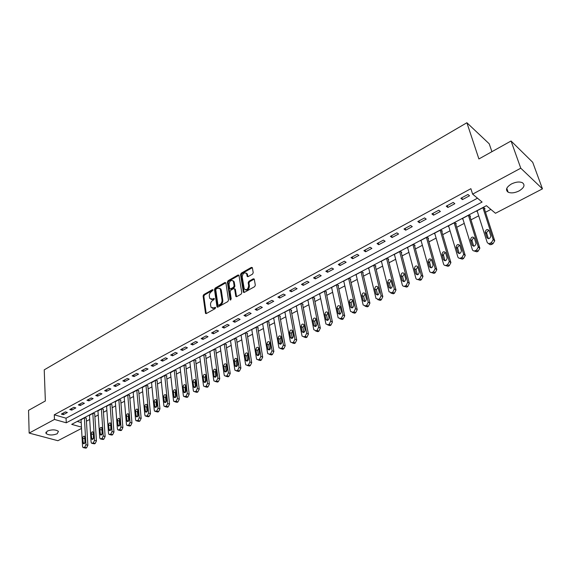 <?xml version="1.0" encoding="UTF-8"?>
<svg xmlns="http://www.w3.org/2000/svg" width="571" height="571" viewBox="0 0 571 571"><rect width="100%" height="100%" fill="white"/><g stroke="black" fill="none" stroke-linecap="round" stroke-linejoin="round"><path stroke-width="0.86" d="M213.097 289.975L212.433 289.64L203.783 294.586L203.098 295.985L205.51 313.358L206.352 313.529L215.117 308.647L215.531 307.434L213.79 307.94L211.056 307.369L210.521 304.921C210.421 302.987 211.156 301.474 212.726 300.396L213.861 299.754L214.275 298.547L212.54 299.061L209.814 298.505L209.293 296.106C209.2 294.186 209.928 292.687 211.491 291.603L213.097 289.975L212.433 289.64M519.046 190.942C514.735 192.998 511.095 193.412 508.126 192.177C505.221 189.929 506.32 187.195 511.409 183.983C515.706 181.913 519.353 181.478 522.358 182.684C525.313 184.983 524.214 187.738 519.046 190.942M57.186 433.782C52.539 435.466 48.813 435.366 46.015 433.482L47.25 431.084C51.904 429.392 55.637 429.485 58.449 431.355L57.186 433.782M252.518 274.13L253.224 272.674L252.339 267.613L251.383 267.385L241.233 273.188L240.534 274.622L243.382 292.174L244.317 292.402L254.616 286.671L255.33 285.207L254.259 279.041L253.296 278.805L248.899 281.282L248.185 282.731L248.67 285.657C248.028 289.376 246.558 290.475 244.252 288.955L242.197 276.871C242.853 273.174 244.317 272.082 246.593 273.609L247.186 276.385L248.128 276.614L252.518 274.13M81.539 428.421L57.907 440.712L29.15 433.082L28.55 410.349L45.352 400.97L44.231 369.851L466.892 122.744L478.905 158.952L511.052 141.001L520.773 168.195L542.45 188.851L495.471 213.269L486.413 205.681L71.696 424.353L81.467 427.129M29.15 433.082L54.466 419.442L66.272 422.804L482.095 202.063L472.631 194.133L520.773 168.195M472.631 194.133L470.889 188.687L54.274 414.789L54.466 419.442M225.916 282.966L224.938 282.495L215.16 288.084L214.475 289.49L217.016 306.92L217.886 307.105L227.793 301.595L228.5 300.153L225.916 282.966M228.072 280.704L238.036 275.008L238.956 275.222L241.783 292.752L241.076 294.201L236.737 296.62L235.823 296.406L234.638 289.09L233.639 288.612L230.798 290.211L230.099 291.645L231.212 298.954L230.027 299.618L227.379 282.124L228.072 280.704L228.814 281.075L238.778 275.393L238.036 275.008M54.274 414.789L66.058 418.193L477.484 198.201M63.338 414.653L67.357 412.483L65.394 411.898L61.368 414.075L63.338 414.653L63.26 413.054M71.746 410.114L75.829 407.915L73.866 407.323L69.783 409.528L71.746 410.114L71.668 408.515M80.275 405.517L84.415 403.29L82.452 402.683L78.32 404.918L80.275 405.517L80.19 403.911M88.926 400.856L93.123 398.601L91.167 397.98L86.97 400.25L88.926 400.856L88.826 399.243M97.698 396.131L101.952 393.84L99.996 393.205L95.742 395.51L97.698 396.131L97.591 394.511M106.591 391.342L110.91 389.015L108.961 388.366L104.643 390.7L106.591 391.342L106.477 389.707M115.613 386.481L119.996 384.119L118.047 383.462L113.672 385.825L115.613 386.481L115.492 384.84M124.771 381.549L129.21 379.158L127.269 378.48L122.822 380.878L124.771 381.549L124.635 379.901M134.057 376.546L138.56 374.119L136.619 373.427L132.115 375.861L134.057 376.546L133.907 374.89M143.471 371.471L148.046 369.009L146.112 368.302L141.537 370.772L143.471 371.471L143.314 369.808M153.028 366.318L157.667 363.82L155.74 363.099L151.101 365.604L153.028 366.318L152.864 364.655M162.728 361.093L167.439 358.559L165.519 357.817L160.808 360.365L162.728 361.093L162.557 359.423M172.578 355.79L177.353 353.213L175.44 352.457L170.658 355.041L172.578 355.79L172.385 354.106M182.57 350.408L187.416 347.796L185.511 347.018L180.657 349.645L182.57 350.408L182.37 348.717M192.713 344.941L197.63 342.286L195.732 341.501L190.807 344.156L192.713 344.941L192.498 343.242M203.005 339.395L208.008 336.697L206.117 335.891L201.113 338.589L203.005 339.395L202.784 337.689M213.461 333.757L218.543 331.023L216.659 330.195L211.577 332.943L213.461 333.757L213.226 332.051M224.082 328.04L229.235 325.256L227.365 324.414L222.205 327.197L224.082 328.04L223.832 326.319M234.867 322.23L240.098 319.403L238.235 318.539L232.997 321.373L234.867 322.23L234.602 320.502M245.815 316.327L251.14 313.458L249.277 312.573L243.96 315.449L245.815 316.327L245.544 314.592M256.943 310.331L262.346 307.419L260.504 306.513L255.094 309.432L256.943 310.331L256.657 308.59M268.249 304.236L273.737 301.281L271.903 300.353L266.407 303.322L268.249 304.236L267.949 302.494M279.74 298.048L285.314 295.043L283.494 294.094L277.906 297.113L279.74 298.048L279.419 296.292M291.41 291.76L297.084 288.705L295.264 287.734L289.59 290.803L291.41 291.76L291.074 289.997M303.272 285.364L309.039 282.26L307.241 281.267L301.467 284.387L303.272 285.364L302.923 283.594M315.335 278.869L321.195 275.714L319.41 274.694L313.543 277.863L315.335 278.869L314.971 277.092M327.597 272.26L333.557 269.055L331.78 268.013L325.813 271.232L327.597 272.26L327.212 270.476M340.059 265.544L346.119 262.282L344.363 261.218L338.296 264.494L340.059 265.544L339.659 263.752M352.742 258.713L358.902 255.394L357.16 254.302L350.987 257.635L352.742 258.713L352.321 256.914M365.633 251.768L371.899 248.392L370.172 247.272L363.898 250.662L365.633 251.768L365.197 249.962M378.751 244.702L385.125 241.262L383.412 240.12L377.031 243.567L378.751 244.702L378.295 242.889M392.091 237.507L398.579 234.017L396.888 232.847L390.393 236.351L392.091 237.507L391.62 235.687M405.674 230.192L412.276 226.637L410.599 225.438L403.99 229.007L405.674 230.192L405.174 228.364M419.492 222.747L426.209 219.128L424.553 217.901L417.822 221.534L419.492 222.747L418.971 220.913M433.553 215.174L440.391 211.484L438.756 210.228L431.904 213.925L433.553 215.174L433.018 213.326M447.871 207.459L454.83 203.704L453.217 202.412L446.244 206.181L447.871 207.459L447.314 205.61M462.446 199.6L469.54 195.782L467.949 194.461L460.847 198.294L462.446 199.6L461.868 197.744M86.442 421.177L89.697 419.471M94.893 416.751L98.226 415.01M103.458 412.269L106.877 410.478M112.144 407.723L115.649 405.888M120.952 403.112L124.535 401.235M129.874 398.437L133.55 396.517M138.931 393.697L142.693 391.727M148.11 388.894L151.972 386.874M157.425 384.019L161.372 381.949M166.868 379.073L170.915 376.953M176.446 374.055L180.6 371.878M186.175 368.966L190.421 366.739M196.039 363.798L200.392 361.522M206.045 358.559L210.513 356.218M216.202 353.242L220.777 350.844M226.516 347.839L231.205 345.384M236.986 342.357L241.79 339.845M247.614 336.797L252.532 334.221M258.406 331.144L263.445 328.503M269.362 325.413L274.53 322.701M280.489 319.582L285.785 316.812M291.788 313.665L297.22 310.824M303.272 307.655L308.84 304.743M314.935 301.545L320.645 298.562M326.79 295.343L332.636 292.281M338.839 289.033L344.827 285.9M351.079 282.624L357.225 279.405M363.527 276.107L369.822 272.81M376.175 269.483L382.634 266.107M389.037 262.753L395.66 259.284M402.12 255.901L408.907 252.346M415.424 248.935L422.39 245.287M428.957 241.854L436.101 238.114M442.725 234.645L450.048 230.805M456.736 227.308L464.244 223.375M470.989 219.842L478.698 215.809M485.5 212.248L490.889 209.429M77.235 421.427L81.21 422.576M86.278 418.336L84.722 417.601L81.053 419.821M94.715 413.904L93.166 413.154L89.447 415.402M103.265 409.407L101.724 408.643L97.962 410.927M111.93 404.846L110.396 404.068L106.584 406.388M120.717 400.221L119.196 399.429L115.335 401.784M129.631 395.539L128.111 394.725L124.2 397.116M138.667 390.785L137.161 389.957L133.193 392.384M147.832 385.967L146.333 385.125L142.315 387.588M157.125 381.078L157.496 380.878L155.64 380.215L151.558 382.727M166.554 376.118L166.932 375.918L165.076 375.24L160.943 377.788M176.111 371.093L176.496 370.886L174.647 370.194L170.458 372.784M185.818 365.99L186.21 365.783L184.362 365.076L179.687 367.538L180.115 367.703M195.66 360.815L196.06 360.601L194.219 359.88L189.472 362.378L189.915 362.556M205.653 355.555L206.052 355.348L204.225 354.605L199.407 357.146L199.857 357.325M215.788 350.223L216.195 350.009L214.375 349.252L209.486 351.829L209.942 352.022M226.08 344.813L226.494 344.599L224.681 343.821L219.714 346.44L220.185 346.64M236.522 339.324L236.944 339.103L235.138 338.31L230.099 340.966L230.584 341.173M247.129 333.742L247.557 333.521L245.758 332.707L240.641 335.405L241.133 335.627M257.892 328.082L258.328 327.854L256.543 327.026L251.347 329.767L251.854 329.995M268.827 322.329L269.269 322.101L267.492 321.252L262.217 324.035L262.731 324.278M279.933 316.491L280.382 316.255L278.612 315.392L273.252 318.218L273.787 318.475M291.21 310.56L291.667 310.324L289.904 309.432L284.465 312.308L285.008 312.58M302.666 304.536L303.13 304.293L301.381 303.387L295.849 306.299L296.413 306.591M314.307 298.419L314.771 298.169L313.036 297.241L307.419 300.203L307.997 300.51M326.127 292.195L326.605 291.945L324.885 290.996L319.175 294.008L319.767 294.329M338.146 285.878L338.632 285.621L336.919 284.651L331.123 287.713L331.73 288.048M350.358 279.455L350.851 279.198L349.159 278.198L343.257 281.31L343.885 281.674M362.771 272.924L363.27 272.66L361.593 271.646L355.597 274.808L356.247 275.193M375.39 266.286L375.904 266.022L374.233 264.98L368.145 268.192L368.809 268.606M388.223 259.541L388.744 259.27L387.095 258.206L380.893 261.468L381.585 261.911M401.27 252.675L401.798 252.403L400.164 251.311L393.862 254.63L394.582 255.101M414.539 245.701L415.074 245.416L413.461 244.302L407.052 247.678L407.794 248.185M428.036 238.599L428.585 238.314L426.987 237.172L420.463 240.612L421.241 241.155M441.768 231.376L442.325 231.091L440.748 229.92L434.11 233.418L434.916 234.003M455.737 224.032L456.3 223.732L454.744 222.54L447.999 226.095L448.835 226.73M469.954 216.552L470.533 216.252L468.998 215.024L462.125 218.65L463.002 219.335M484.429 208.943L485.015 208.636L483.501 207.38L476.507 211.07L477.42 211.812M491.917 151.686L489.226 143.806L466.892 122.744M511.052 141.001L532.714 162.307L542.45 188.851M66.058 418.193L66.272 422.804M210.999 299.375L213.29 299.418L212.54 299.061M214.353 298.819L213.29 299.418M212.255 308.247L214.539 308.29L213.79 307.94M215.61 307.69L214.539 308.29M213.104 290.047L204.532 294.936L203.847 296.335L206.217 313.586M225.873 282.781L215.909 288.448L215.224 289.854L217.722 307.177M216.259 288.883L215.774 289.868L217.929 304.907L218.607 305.249L219.821 304.579C221.42 303.486 222.162 301.959 222.048 300.003L220.249 288.79L217.451 288.198L216.259 288.883M218.422 305.321L219.364 305.599L218.607 305.249M219.806 288.248L221.291 290.075L222.797 300.36C222.911 302.316 222.169 303.836 220.57 304.928L219.364 305.599M234.588 288.897L235.38 289.461L236.537 296.699M230.77 299.939L228.122 282.495L227.379 282.124M233.518 281.853L233.289 281.146C231.062 279.704 229.628 280.796 229.007 284.422L229.699 288.669L230.598 288.869L233.432 287.27L234.131 285.835L233.518 281.853L234.26 282.224L232.954 280.689M230.313 288.976L231.341 289.24L230.598 288.869M234.26 282.224L234.881 286.207L234.174 287.641L231.341 289.24M228.814 281.075L228.122 282.495M246.237 273.109L247.336 273.987L247.893 276.707M245.373 289.825C247.707 290.539 249.049 289.276 249.406 286.035L248.67 285.657M254.281 279.091L249.634 281.66L248.927 283.109L249.406 286.035M252.368 267.671L241.968 273.566L241.269 275.001L244.102 292.488M84.387 417.779L85.95 444.716L84.694 447.286L83.009 447.557L82.545 446.429L81.039 419.542M86.257 418.058L87.863 445.23L86.614 447.8L85.936 448.142L83.694 447.735M84.901 437.522L84.865 442.896M85.136 441.633L84.522 436.265C83.523 435.958 82.923 436.615 82.716 438.25L83.33 443.631C84.33 443.931 84.936 443.267 85.136 441.633M92.823 413.333L94.529 440.384L93.266 442.975L91.538 443.239L91.082 442.125L89.433 415.117M94.693 413.618L96.442 440.912L95.179 443.496L94.493 443.845L92.252 443.431M93.43 433.111L93.387 438.621M93.694 437.293L93.052 431.912C92.038 431.583 91.424 432.247 91.21 433.903L91.852 439.292C92.873 439.613 93.487 438.949 93.694 437.293M101.374 408.822L103.223 435.987L101.952 438.599L100.182 438.856L99.732 437.757L97.941 410.635M103.244 409.114L105.135 436.53L103.865 439.135L103.165 439.484L100.931 439.063M102.073 428.65L102.023 434.288M102.366 432.889L101.709 427.501C100.674 427.151 100.046 427.815 99.832 429.492L100.489 434.895C101.531 435.238 102.152 434.567 102.366 432.889M110.046 404.254L112.044 431.54L110.767 434.167L108.947 434.417L108.504 433.325L106.563 406.088M111.909 404.546L113.957 432.09L112.673 434.709L111.966 435.066L109.725 434.638M110.845 424.132L110.781 429.892M111.159 428.428L110.481 423.025C109.425 422.654 108.783 423.325 108.569 425.024L109.247 430.441C110.303 430.798 110.945 430.127 111.159 428.428M118.839 399.614L120.988 427.022L119.703 429.67L117.84 429.906L117.398 428.835L115.306 401.477M120.695 399.914L122.893 427.586L121.609 430.227L120.888 430.591L118.647 430.149M119.732 419.549L119.325 421.07L119.667 425.424M120.074 423.903L119.382 418.493C118.297 418.1 117.647 418.764 117.426 420.492L118.126 425.916C119.203 426.301 119.853 425.631 120.074 423.903M127.754 394.918L130.06 422.44L128.761 425.11L126.848 425.338L126.419 424.282L124.171 396.802M129.603 395.218L131.965 423.018L130.666 425.68L129.938 426.045L127.697 425.595M128.746 414.91L128.304 416.487L128.675 420.898M129.117 419.314L128.404 413.896C127.304 413.475 126.641 414.146 126.412 415.902L127.126 421.327C128.232 421.741 128.896 421.07 129.117 419.314M136.797 390.15L139.267 417.794L137.954 420.484L135.991 420.699L135.57 419.664L133.164 392.063M138.639 390.464L141.158 418.386L139.852 421.07L139.11 421.441L136.869 420.97M137.889 410.206L137.411 411.841L137.811 416.302M138.289 414.653L137.554 409.229C136.433 408.786 135.755 409.457 135.527 411.241L136.262 416.673C137.383 417.115 138.061 416.437 138.289 414.653M145.962 385.318L148.596 413.083L147.275 415.788L145.262 415.995L144.848 414.974L142.279 387.259M147.796 385.632L150.487 413.69L149.174 416.387L148.417 416.766L146.183 416.288M147.168 405.431L146.654 407.13L147.075 411.634M147.589 409.928L146.84 404.504C145.691 404.032 144.998 404.703 144.763 406.516L145.519 411.955C146.668 412.419 147.361 411.748 147.589 409.928M155.262 380.414L158.067 408.301L156.739 411.027L154.662 411.227L154.263 410.221L151.529 382.384M157.089 380.736L159.951 408.922L158.624 411.641L157.86 412.026L155.626 411.534M156.575 400.599L156.019 402.348L156.475 406.902M157.032 405.139L156.254 399.707C155.091 399.208 154.384 399.878 154.141 401.72L154.912 407.166C156.09 407.658 156.789 406.987 157.032 405.139M164.698 375.44L167.674 403.454L166.332 406.195L164.205 406.381L163.813 405.403L160.908 377.438M166.511 375.768L169.551 404.09L168.217 406.823L167.446 407.216L165.205 406.709M166.118 395.696L165.526 397.502L166.011 402.091M166.604 400.278L165.811 394.847C164.619 394.311 163.898 394.982 163.649 396.859L164.448 402.305C165.64 402.833 166.361 402.155 166.604 400.278M174.262 370.401L177.424 398.529L176.075 401.299L173.884 401.463L173.505 400.507L170.422 372.428M176.075 370.729L179.294 399.179L177.952 401.941L177.167 402.334L174.926 401.82M175.804 390.721L175.169 392.577L175.69 397.216M176.318 395.346L175.511 389.914C174.291 389.343 173.555 390.014 173.299 391.92L174.112 397.373C175.34 397.93 176.068 397.259 176.318 395.346M183.976 365.283L187.317 393.54L185.953 396.324L183.705 396.474L183.341 395.546L180.072 367.339M185.775 365.618L189.179 394.197L187.823 396.981L187.031 397.38L184.797 396.852M185.632 385.675L184.954 387.588L185.504 392.263M186.182 390.343L185.347 384.904C184.105 384.304 183.355 384.975 183.091 386.917L183.926 392.363C185.175 392.955 185.925 392.284 186.182 390.343M193.826 360.087L197.359 388.466L195.989 391.278L195.175 391.685L193.669 391.406L193.319 390.507L189.865 362.171M195.61 360.429L199.215 389.144L197.851 391.949L197.038 392.356L194.804 391.813M195.603 380.557L194.882 382.52L195.468 387.238L193.612 386.567L193.883 387.281C195.154 387.909 195.924 387.238 196.188 385.261L195.332 379.829C194.069 379.187 193.298 379.858 193.027 381.835L193.612 386.567M203.818 354.819L207.551 383.319L206.167 386.153L205.346 386.567L203.79 386.26L203.454 385.389L199.807 356.932M205.596 355.162L209.4 384.019L208.022 386.838L207.202 387.252L204.968 386.695M205.581 382.127L203.726 381.435L203.99 382.12C205.289 382.791 206.067 382.12 206.345 380.108L205.724 375.347L204.96 377.381L205.581 382.127M205.724 375.347L205.467 374.676C204.175 373.998 203.39 374.662 203.112 376.674L203.726 381.435M213.968 349.466L217.894 378.102L216.502 380.95L215.667 381.371L214.054 381.035L213.74 380.2L209.892 351.615M215.731 349.816L219.742 378.809L218.35 381.656L217.515 382.07L215.288 381.507M216.002 370.101L215.196 372.156L215.845 376.946L213.997 376.218L214.246 376.881C215.567 377.595 216.373 376.924 216.652 374.876L215.759 369.444C214.439 368.73 213.64 369.394 213.354 371.443L213.997 376.218M224.267 344.042L228.4 372.799L226.994 375.668L226.152 376.096L224.482 375.732L224.175 374.926L220.128 346.219M226.016 344.392L230.234 373.52L228.835 376.389L227.993 376.81L225.759 376.232M226.43 364.755L226.202 364.134C224.86 363.377 224.039 364.041 223.746 366.125L224.66 371.564C226.009 372.313 226.83 371.65 227.115 369.558L226.43 364.755L225.574 366.86L226.266 371.678M234.717 338.532L239.063 367.41L237.65 370.308L236.794 370.736L235.059 370.343L234.781 369.573L230.52 340.744M236.458 338.889L240.891 368.152L239.477 371.043L238.621 371.471L236.394 370.879M237.022 359.337L236.808 358.752C235.438 357.946 234.602 358.609 234.296 360.729L235.231 366.161C236.608 366.953 237.443 366.289 237.743 364.162L237.022 359.337L236.116 361.486L236.844 366.332M245.33 332.936L249.898 361.943L248.471 364.862L247.6 365.297L245.808 364.869L245.544 364.141L241.069 335.184M247.057 333.293L251.711 362.706L250.291 365.618L249.42 366.054L247.193 365.447M247.771 353.82L246.822 356.026L247.586 360.901M248.535 358.688L247.578 353.278C246.187 352.428 245.33 353.092 245.009 355.255L245.965 360.672C247.364 361.514 248.221 360.851 248.535 358.688M256.108 327.254L260.897 356.39L259.455 359.33L258.57 359.773L256.722 359.309L256.472 358.624L251.775 329.538M257.821 327.618L262.703 357.168L261.268 360.101L260.383 360.544L258.163 359.923M258.699 348.253L258.513 347.725C257.093 346.833 256.222 347.482 255.887 349.688L256.864 355.098C258.292 355.99 259.17 355.333 259.498 353.121L258.699 348.253L257.692 350.48L258.492 355.383M267.05 321.487L272.067 350.751L270.618 353.713L269.719 354.163L267.806 353.663L267.578 353.014L262.653 323.8M268.748 321.851L273.866 351.543L272.424 354.505L271.525 354.955L269.298 354.32M269.79 342.579L269.626 342.086C268.177 341.144 267.278 341.793 266.935 344.042L267.942 349.438C269.391 350.38 270.29 349.723 270.625 347.468L269.79 342.579L268.734 344.848L269.569 349.78M278.163 315.627L283.423 345.02L281.96 348.003L281.046 348.467L279.062 347.925L278.855 347.325L273.695 317.983M279.84 315.991L285.207 345.833L283.751 348.817L282.838 349.274L280.618 348.624M281.053 336.783L279.947 339.124L280.825 344.085M281.938 341.729L280.903 336.362C279.433 335.363 278.52 336.012 278.156 338.303L279.183 343.678C280.668 344.677 281.582 344.027 281.938 341.729M289.454 309.675L294.95 339.195L293.48 342.207L292.552 342.679L290.503 342.086L290.318 341.537L284.915 312.066M291.11 310.046L296.727 340.03L295.257 343.035L294.329 343.499L292.109 342.836M292.502 330.93L291.338 333.314L292.259 338.296M293.423 335.898L292.373 330.545C290.875 329.496 289.94 330.138 289.561 332.472L290.61 337.832C292.116 338.881 293.051 338.239 293.423 335.898M300.917 303.629L306.67 333.278L305.185 336.319L304.243 336.79L302.123 336.162L301.959 335.655L296.313 306.063M302.559 304L308.433 334.135L306.955 337.168L306.013 337.639L303.786 336.954M304.136 324.985L302.908 327.411L303.872 332.415M305.1 329.974L304.015 324.642C302.494 323.529 301.538 324.164 301.145 326.548L302.223 331.894C303.751 333 304.707 332.358 305.1 329.974M312.573 297.491L318.582 327.269L317.083 330.331L316.12 330.809L313.793 329.681L307.89 299.961M314.193 297.855L320.331 328.147L318.839 331.201L317.883 331.68L315.656 330.98M315.956 318.939L314.664 321.409L315.67 326.434M316.962 323.95L315.856 318.639C314.307 317.469 313.329 318.097 312.915 320.524L314.021 325.848C315.57 327.019 316.555 326.384 316.962 323.95M324.407 291.246L330.688 321.159L329.174 324.242L328.197 324.735L325.941 324.007L319.646 293.758M326.005 291.617L332.422 322.051L330.916 325.135L329.945 325.62L327.697 324.913M327.968 312.801L326.612 315.313L327.668 320.36M329.017 317.826L327.882 312.537C326.312 311.309 325.306 311.937 324.878 314.407L326.005 319.71C327.59 320.938 328.589 320.31 329.017 317.826M336.433 284.908L342.993 314.942L341.465 318.054L340.473 318.554L338.146 317.776L331.601 287.456M338.011 285.272L344.713 315.863L343.192 318.968L342.2 319.467L339.902 318.746M340.173 306.563L338.76 309.118L339.852 314.178M341.272 311.609L340.109 306.341C338.51 305.05 337.49 305.671 337.033 308.19L338.196 313.472C339.802 314.757 340.83 314.136 341.272 311.609M348.667 278.462L355.497 308.633L353.963 311.766L352.957 312.273L350.551 311.445L343.749 281.053M350.216 278.819L357.21 309.568L355.676 312.701L354.67 313.208L352.314 312.48M352.585 300.225L351.108 302.823L352.236 307.855L350.587 307.127C352.214 308.476 353.263 307.862 353.735 305.285L352.535 300.039C350.915 298.69 349.866 299.297 349.395 301.873L350.523 306.913M361.093 271.91L368.216 302.209L366.668 305.371L365.64 305.892L363.163 305L356.097 274.544M362.614 272.267L369.915 303.172L368.366 306.327L367.346 306.841L364.926 306.113M364.833 301.474L363.185 300.674C364.833 302.088 365.911 301.481 366.396 298.854L365.212 293.787L363.656 296.42L364.833 301.474M365.212 293.787L365.169 293.637C363.527 292.224 362.457 292.823 361.957 295.443L363.135 300.51M373.727 265.251L381.157 295.678L379.587 298.869L378.544 299.397L375.996 298.447L368.645 267.927M375.226 265.594L382.834 296.663L381.271 299.846L380.229 300.375L377.759 299.625M378.045 287.234L376.417 289.911L377.652 295.007L375.996 294.108C377.667 295.592 378.766 294.993 379.28 292.309L378.016 287.127C376.353 285.643 375.254 286.242 374.733 288.912L375.961 293.994M386.574 258.477L394.311 289.033L392.734 292.252L391.67 292.787L389.044 291.781L381.407 261.197M388.037 258.813L395.974 290.047L394.397 293.258L393.34 293.794L390.8 293.03M391.099 280.575L389.393 283.287L390.678 288.391L389.022 287.434C390.721 288.983 391.842 288.398 392.384 285.664L391.078 280.504C389.393 278.955 388.273 279.54 387.73 282.267L389.008 287.377M399.636 251.59L407.694 282.281L406.102 285.529L405.025 286.071C403.69 286.592 402.783 286.235 402.312 285L394.383 254.359M401.07 251.918L409.343 283.337L407.751 286.556L406.673 287.099L404.068 286.321M404.375 273.802L402.591 276.557L403.925 281.667L402.277 280.639C403.99 282.267 405.132 281.689 405.71 278.905L404.368 273.759C402.655 272.16 401.513 272.738 400.942 275.507L402.277 280.639L403.911 281.667M407.701 282.295L409.336 283.316L407.701 282.295M412.926 244.588L421.334 275.493L419.699 278.684L418.607 279.233C417.244 279.769 416.316 279.412 415.838 278.17L407.587 247.4M414.325 244.895L422.961 276.557L421.334 279.733L420.235 280.282L417.565 279.497M417.886 266.914L416.002 269.655L417.394 274.822M419.264 272.01L417.865 266.857C416.152 265.251 414.989 265.822 414.375 268.584L415.774 273.787C417.487 275.415 418.657 274.851 419.285 272.082L419.264 272.01M426.444 237.457L435.202 268.577L433.546 271.717L432.425 272.274C431.041 272.824 430.091 272.474 429.592 271.225L421.005 240.327M427.8 237.75L436.808 269.662L435.152 272.795L434.039 273.352L431.298 272.545M431.626 259.912C430.241 260.305 429.578 261.211 429.649 262.631L431.105 267.856M433.061 265.008L431.605 259.834C429.884 258.22 428.693 258.791 428.036 261.532L429.506 266.814C431.219 268.449 432.418 267.885 433.089 265.137L433.061 265.008M440.191 230.213L449.32 261.532L447.628 264.623L446.493 265.201C445.08 265.758 444.11 265.408 443.596 264.152L434.667 233.125M441.504 230.484L450.904 262.646L449.22 265.736L448.085 266.3L445.266 265.472M445.616 252.782C444.195 253.139 443.503 254.038 443.531 255.48L445.052 260.761M447.1 257.885L445.587 252.682C443.86 251.076 442.646 251.633 441.947 254.359L443.481 259.719C445.202 261.354 446.422 260.797 447.143 258.071L447.1 257.885M454.181 222.833L463.688 254.359L461.968 257.414L460.811 257.992C459.37 258.563 458.377 258.22 457.849 256.957L448.556 225.802M455.451 223.075L465.251 255.501L463.531 258.549L462.382 259.127L459.484 258.278M459.848 245.537C458.399 245.851 457.671 246.743 457.664 248.207L459.248 253.545M461.389 250.633L459.812 245.409C458.085 243.796 456.843 244.345 456.093 247.057L457.706 252.503C459.427 254.131 460.676 253.588 461.439 250.876L461.389 250.633M468.42 215.331L478.312 247.065L476.557 250.062L475.379 250.655C473.916 251.24 472.902 250.897 472.353 249.634L462.696 218.35M469.64 215.538L479.854 248.235L478.105 251.226L476.928 251.818L473.959 250.94M474.344 238.157C472.859 238.435 472.096 239.313 472.046 240.805L473.694 246.194M475.936 243.246L474.294 238C472.56 236.394 471.296 236.936 470.504 239.627L472.181 245.152C473.909 246.779 475.179 246.244 476 243.553L475.936 243.246M482.916 207.687L493.201 239.627L491.417 242.589L490.218 243.189C488.726 243.781 487.691 243.446 487.12 242.183L477.085 210.763M484.072 207.858L494.722 240.834L492.944 243.781L491.745 244.381C490.311 244.959 489.29 244.659 488.69 243.474M489.097 230.648C487.584 230.884 486.777 231.755 486.692 233.268L488.398 238.707M490.739 235.73L489.04 230.463C487.299 228.857 486.007 229.385 485.164 232.062L486.927 237.664C488.655 239.292 489.954 238.771 490.817 236.094L490.739 235.73M215.595 307.612L214.924 307.305M214.339 298.74L213.675 298.426M206.16 313.365L205.403 313.029M203.847 296.335L203.098 295.985M204.532 294.936L203.783 294.586M217.665 306.962L216.916 306.613M215.224 289.854L214.475 289.49M215.909 288.448L215.16 288.084M225.681 282.866L224.938 282.495M220.57 304.928L219.821 304.579M222.797 300.36L222.048 300.003M221.291 290.075L220.542 289.711M236.48 296.492L235.73 296.128M235.38 289.461L234.638 289.09M230.734 299.961L230.027 299.618M234.174 287.641L233.432 287.27M234.881 286.207L234.131 285.835M247.843 276.528L247.107 276.143M247.536 274.637L246.8 274.251M248.927 283.109L248.185 282.731M249.634 281.66L248.899 281.282M254.038 279.183L253.296 278.805M244.038 292.281L243.296 291.909M241.269 275.001L240.534 274.622M241.968 273.566L241.233 273.188M252.118 267.778L251.383 267.385M85.95 444.716L87.863 445.23M84.008 447.628L85.936 448.142M84.694 447.286L86.614 447.8M84.679 443.203L82.966 442.739M84.622 438.771L82.716 438.25M94.529 440.384L96.442 440.912M92.573 443.324L94.493 443.845M93.266 442.975L95.179 443.496M93.216 438.885L91.488 438.414M93.123 434.438L91.21 433.903M103.223 435.987L105.135 436.53M101.253 438.956L103.165 439.484M101.952 438.599L103.865 439.135M101.874 434.517L100.132 434.024M101.738 430.042L99.832 429.492M112.044 431.54L113.957 432.09M110.053 434.524L111.966 435.066M110.767 434.167L112.673 434.709M110.646 430.084L108.897 429.578M110.474 425.588L108.569 425.024M120.988 427.022L122.893 427.586M118.982 430.034L120.888 430.591M119.703 429.67L121.609 430.227M119.546 425.588L117.776 425.067M119.325 421.07L117.426 420.492M130.06 422.44L131.965 423.018M128.032 425.474L129.938 426.045M128.761 425.11L130.666 425.68M128.568 421.034L126.791 420.492M128.304 416.487L126.412 415.902M139.267 417.794L141.158 418.386M137.211 420.856L139.11 421.441M137.954 420.484L139.852 421.07M137.718 416.409L135.927 415.852M137.411 411.841L135.527 411.241M148.596 413.083L150.487 413.69M146.526 416.166L148.417 416.766M147.275 415.788L149.174 416.387M146.997 411.727L145.198 411.149M146.654 407.13L144.763 406.516M158.067 408.301L159.951 408.922M155.976 411.413L157.86 412.026M156.739 411.027L158.624 411.641M156.411 406.973L154.598 406.374M156.019 402.348L154.141 401.72M167.674 403.454L169.551 404.09M165.561 406.588L167.446 407.216M166.332 406.195L168.217 406.823M165.961 402.148L164.141 401.527M165.526 397.502L163.649 396.859M177.424 398.529L179.294 399.179M175.29 401.691L177.167 402.334M176.075 401.299L177.952 401.941M175.654 397.252L173.82 396.617M175.169 392.577L173.299 391.92M187.317 393.54L189.179 394.197M185.161 396.724L187.031 397.38M185.953 396.324L187.823 396.981M185.482 392.284L183.641 391.627M184.954 387.588L183.091 386.917M197.359 388.466L199.215 389.144M195.175 391.685L197.038 392.356M195.989 391.278L197.851 391.949M194.882 382.52L193.027 381.835M207.551 383.319L209.4 384.019M205.346 386.567L207.202 387.252M206.167 386.153L208.022 386.838M204.96 377.381L203.112 376.674M217.894 378.102L219.742 378.809M215.667 381.371L217.515 382.07M216.502 380.95L218.35 381.656M215.196 372.156L213.354 371.443M228.4 372.799L230.234 373.52M226.152 376.096L227.993 376.81M226.994 375.668L228.835 376.389M226.259 371.657L224.424 370.929M225.574 366.86L223.746 366.125M239.063 367.41L240.891 368.152M236.794 370.736L238.621 371.471M237.65 370.308L239.477 371.043M236.837 366.297L235.009 365.554M236.116 361.486L234.296 360.729M249.898 361.943L251.711 362.706M247.6 365.297L249.42 366.054M248.471 364.862L250.291 365.618M247.578 360.858L245.758 360.094M246.822 356.026L245.009 355.255M260.897 356.39L262.703 357.168M258.57 359.773L260.383 360.544M259.455 359.33L261.268 360.101M258.485 355.333L256.672 354.555M257.692 350.48L255.887 349.688M272.067 350.751L273.866 351.543M269.719 354.163L271.525 354.955M270.618 353.713L272.424 354.505M269.562 349.723L267.763 348.924M268.734 344.848L266.935 344.042M283.423 345.02L285.207 345.833M281.046 348.467L282.838 349.274M281.96 348.003L283.751 348.817M280.811 344.027L279.026 343.207M279.947 339.124L278.156 338.303M294.95 339.195L296.727 340.03M292.552 342.679L294.329 343.499M293.48 342.207L295.257 343.035M292.245 338.239L290.468 337.397M291.338 333.314L289.561 332.472M306.67 333.278L308.433 334.135M304.243 336.79L306.013 337.639M305.185 336.319L306.955 337.168M303.858 332.351L302.095 331.501M302.908 327.411L301.145 326.548M318.582 327.269L320.331 328.147M316.12 330.809L317.883 331.68M317.083 330.331L318.839 331.201M315.663 326.376L313.907 325.499M314.664 321.409L312.915 320.524M330.688 321.159L332.422 322.051M328.197 324.735L329.945 325.62M329.174 324.242L330.916 325.135M327.654 320.302L325.913 319.403M326.612 315.313L324.878 314.407M342.993 314.942L344.713 315.863M340.473 318.554L342.2 319.467M341.465 318.054L343.192 318.968M339.845 314.129L338.118 313.208M338.76 309.118L337.033 308.19M355.497 308.633L357.21 309.568M352.957 312.273L354.67 313.208M353.963 311.766L355.676 312.701M351.108 302.823L349.395 301.873M368.216 302.209L369.915 303.172M365.64 305.892L367.346 306.841M366.668 305.371L368.366 306.327M363.656 296.42L361.957 295.443M381.157 295.678L382.834 296.663M378.544 299.397L380.229 300.375M379.587 298.869L381.271 299.846M376.417 289.911L374.733 288.912M394.311 289.033L395.974 290.047M391.67 292.787L393.34 293.794M392.734 292.252L394.397 293.258M389.393 283.287L387.73 282.267M405.025 286.071L406.673 287.099M406.102 285.529L407.751 286.556M402.591 276.557L400.942 275.507M421.312 275.408L422.94 276.464M418.607 279.233L420.235 280.282M419.699 278.684L421.334 279.733M417.365 274.822L415.774 273.787M416.016 269.705L414.389 268.634M435.166 268.413L436.772 269.498M432.425 272.274L434.039 273.352M433.546 271.717L435.152 272.795M431.055 267.856L429.506 266.814M429.678 262.739L428.064 261.639M449.263 261.29L450.854 262.41M446.493 265.201L448.085 266.3M447.628 264.623L449.22 265.736M444.98 260.769L443.481 259.719M443.574 255.644L441.983 254.523M463.616 254.045L465.179 255.187M460.811 257.992L462.382 259.127M461.968 257.414L463.531 258.549M459.148 253.545L457.706 252.503M457.714 248.435L456.143 247.279M478.227 246.672L479.768 247.843M475.379 250.655L476.928 251.818M476.557 250.062L478.105 251.226M473.566 246.194L472.181 245.152M472.11 241.09L470.561 239.906M493.101 239.156L494.622 240.362M490.218 243.189L491.745 244.381M491.417 242.589L492.944 243.781M488.241 238.699L486.927 237.664M486.763 233.61L485.236 232.404M508.126 192.177L506.791 188.294M46.015 433.482L45.966 432.154M206.095 313.622L205.51 313.358M217.622 307.205L217.016 306.92M220.991 289.154L220.249 288.79M236.465 296.72L235.823 296.406M235.295 289.19L234.553 288.819M230.534 300.032L230.092 299.825M234.031 281.517L233.289 281.146M247.828 276.721L247.186 276.385M247.336 273.987L246.593 273.609M244.038 292.502L243.382 292.174M83.88 443.781L83.33 443.631M92.423 439.449L91.852 439.292M101.081 435.066L100.489 434.895M109.868 430.62L109.247 430.441M118.775 426.109L118.126 425.916M127.804 421.534L127.126 421.327M136.961 416.894L136.262 416.673M146.255 412.191L145.519 411.955M155.683 407.416L154.912 407.166M165.247 402.569L164.448 402.305M174.947 397.659L174.112 397.373M184.797 392.67L183.926 392.363M194.79 387.609L193.883 387.281M204.932 382.47L203.99 382.12M215.224 377.26L214.246 376.881M225.681 371.964L224.66 371.564M236.294 366.589L235.231 366.161M247.072 361.129L245.965 360.672M258.013 355.59L256.864 355.098M269.127 349.959L267.942 349.438M280.418 344.242L279.183 343.678M291.888 338.432L290.61 337.832M303.536 332.529L302.223 331.894M315.378 326.533L314.021 325.848M327.411 320.438L326.005 319.71M339.638 314.236L338.196 313.472M352.071 307.94L350.587 307.127M364.712 301.538L363.185 300.674M377.559 295.021L375.996 294.108M390.621 288.405L389.022 287.434M421.334 275.493L422.961 276.557M416.002 269.655L414.375 268.584M435.202 268.577L436.808 269.662M429.649 262.631L428.036 261.532M449.32 261.532L450.904 262.646M443.531 255.48L441.947 254.359M463.688 254.359L465.251 255.501M457.664 248.207L456.093 247.057M478.312 247.065L479.854 248.235M472.046 240.805L470.504 239.627M493.201 239.627L494.722 240.834M486.692 233.268L485.164 232.062"/></g></svg>
